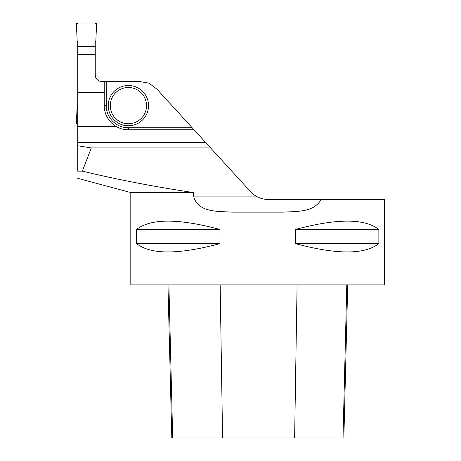 <?xml version="1.0" encoding="UTF-8"?>
<svg xmlns="http://www.w3.org/2000/svg" width="461" height="461" viewBox="0 0 461 461"><rect width="100%" height="100%" fill="white"/><g stroke="black" fill="none" stroke-linecap="round" stroke-linejoin="round"><path stroke-width="0.69" d="M78.036 46.377L78.036 42.689L77.16 41.179L76.422 24.312A1.21 1.21 0 0 1 77.632 23.05L95.352 23.05A1.21 1.21 0 0 1 96.562 24.312L95.825 41.179L94.954 42.689L94.954 46.377L94.954 42.689L95.825 41.179L96.562 24.312L95.352 23.05L77.632 23.05L76.422 24.312L77.16 41.179L78.036 42.689L78.036 46.377M94.954 54.283L78.036 54.283M77.73 123.755L77.632 123.755A1.21 1.21 0 0 1 76.422 122.493L77.16 105.627L77.73 104.635M194.046 129.795L128.389 129.795C123.963 129.777 119.848 128.648 116.039 126.4A24.168 24.168 0 0 1 104.215 105.627L104.215 81.459L139.245 81.459L149.134 83.205L157.092 89.33L250.502 191.615A24.168 24.168 0 0 0 255.993 196.086C259.808 198.334 263.928 199.463 268.348 199.48L321.173 199.48C313.78 212.44 297.253 211.265 283.613 212.141L231.768 212.141C217.765 211.155 197.66 212.752 193.585 196.086L193.585 192.554C156.152 187.062 119.076 179.934 82.34 171.158L91.313 147.929L77.73 145.78L77.73 42.164M82.34 171.158L77.73 171.169L77.73 145.78M104.215 92.396L77.73 92.396M104.215 81.459L101.697 81.459C97.79 81.067 95.646 78.917 95.254 75.01L95.254 46.377L77.73 46.377M210.608 147.929L91.313 147.929M193.585 192.554L130.803 192.554L77.73 178.332M250.502 191.615L251.406 192.554C256.16 197.072 261.808 199.383 268.348 199.48M130.803 192.554L130.803 284.881L384.578 284.881L384.578 199.48L321.173 199.48M378.861 229.492L378.861 243.592C364.668 254.731 336.83 254.731 295.351 243.592L295.351 229.492C336.83 218.353 364.668 218.353 378.861 229.492L295.351 229.492M220.03 229.492L220.03 243.592C178.545 254.731 150.712 254.731 136.519 243.592L136.519 229.492C150.712 218.353 178.545 218.353 220.03 229.492L136.519 229.492M95.254 42.164L95.254 46.377M100.187 81.28A6.442 6.442 0 0 1 95.254 75.01M167.965 284.881L171.809 437.95L343.86 437.95L347.709 284.881M220.03 243.592L136.519 243.592M378.861 243.592L295.351 243.592M106.232 81.459L106.232 105.627A22.157 22.157 0 0 0 128.389 127.783L128.389 129.795A24.168 24.168 0 0 1 116.039 126.4L77.73 126.4M146.512 105.627A18.129 18.129 0 0 1 119.324 121.324A18.129 18.129 0 0 1 119.324 89.93A18.129 18.129 0 0 1 146.512 105.627M148.528 105.627A20.14 20.14 0 0 1 118.316 123.07A20.14 20.14 0 0 1 118.316 88.184A20.14 20.14 0 0 1 148.528 105.627M128.389 127.783L192.208 127.783M128.389 129.795A24.168 24.168 0 0 1 116.039 126.4M255.993 196.086L193.585 196.086M172.691 437.95L168.905 284.881M222.588 437.95L220.162 284.881M294.614 437.95L297.086 284.881M343.013 437.95L346.799 284.881M106.232 105.627L104.215 105.627M283.613 212.141L231.768 212.141M205.606 142.455L77.73 142.455"/></g></svg>
